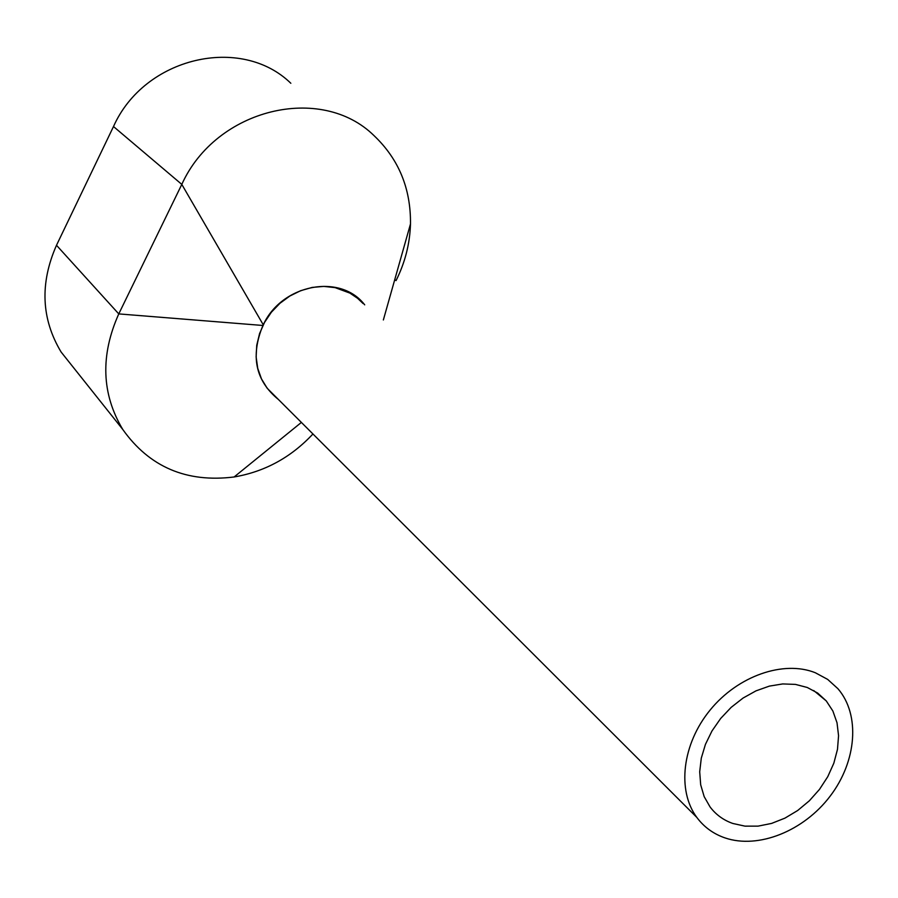<?xml version="1.0" encoding="UTF-8"?>
<svg xmlns="http://www.w3.org/2000/svg" width="898" height="898" viewBox="0 0 898 898"><rect width="100%" height="100%" fill="white"/><g stroke="black" fill="none" stroke-linecap="round" stroke-linejoin="round"><path stroke-width="1.35" d="M363.14 303.58L357.572 298.293L349.906 293.107L335.111 287.629L323.796 286.395L312.201 287.416L300.74 290.66L289.852 296.014L279.952 303.288L271.398 312.201L264.517 322.427L259.578 333.573L256.749 345.236L256.132 356.966L257.737 368.326L261.486 378.911L267.234 388.318L276.82 397.893M724.922 837.879C758.372 849.373 803.8 831.02 830.167 796.133C856.714 761.369 860.497 714.774 837.913 688.687L827.675 679.404L815.328 672.748C783.606 660.008 737.976 675.835 710.172 709.992C682.199 744.027 676.8 790.498 696.814 817.405C703.998 827.058 713.371 833.883 724.922 837.879M807.257 687.475L795.471 684.399L782.674 683.939L769.35 686.117L755.981 690.865L743.084 698.038L731.163 707.366L720.656 718.479L711.968 730.983L705.435 744.375L701.293 758.148L699.699 771.786L700.676 784.773L704.178 796.638L710.06 806.932C715.908 814.688 723.496 820.2 732.813 823.466L745.014 826.149L758.103 826.126L771.573 823.421L784.931 818.145L797.671 810.512L809.334 800.803L819.481 789.398L827.754 776.703L833.838 763.188L837.486 749.347L838.564 735.698L837.015 722.755L832.873 711.014L826.272 700.923L817.674 693.065L807.257 687.475M290.84 83.278C241.169 34.809 144.455 56.933 113.496 126.539L56.495 245.277C39.725 283.353 41.274 318.936 61.12 352.038L73.838 368.012M394.75 279.637L396.04 280.614C405.077 262.553 409.892 243.672 410.487 223.95C410.88 188.58 398.746 159.148 374.073 135.677C321.192 83.503 216.126 108.366 181.8 184.393L118.772 313.907C100.239 355.395 101.553 393.896 122.734 429.412C149.427 467.05 186.559 482.899 234.142 476.973C264.831 471.697 291.098 457.363 312.942 433.97M364.7 304.849C340.544 273.104 281.893 284.082 263.26 324.807L181.8 184.393L113.496 126.539M278.515 399.576C255.47 380.786 250.273 356.091 262.923 325.48L263.26 324.807M262.923 325.48L118.772 313.907L56.495 245.277M267.234 388.318L696.814 817.405M813.7 690.54L826.272 700.923M61.12 352.038L122.734 429.412M410.487 223.95L383.356 319.969M234.131 476.961L301.38 422.419"/></g></svg>
